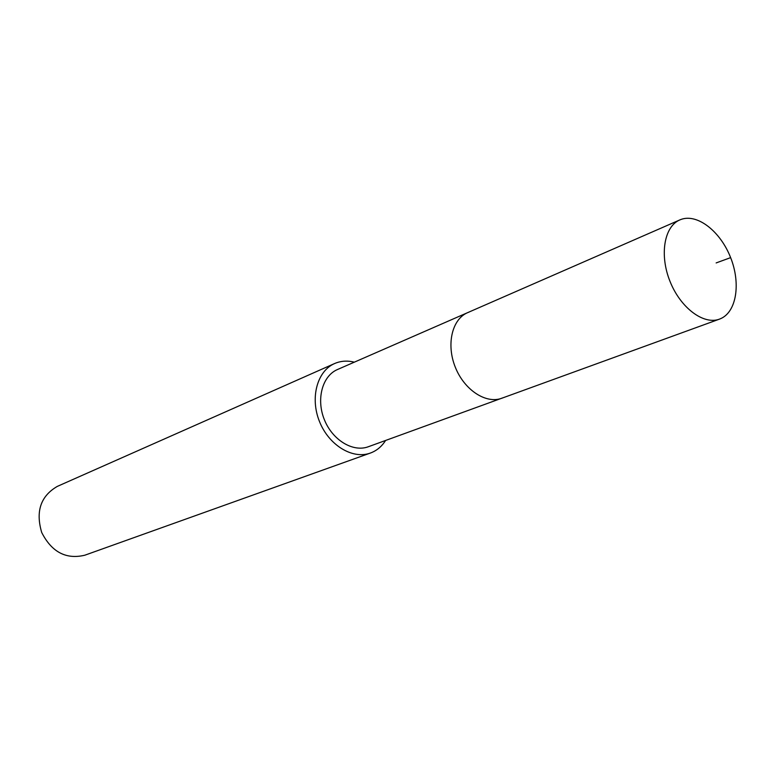 <?xml version="1.0" encoding="UTF-8"?>
<svg xmlns="http://www.w3.org/2000/svg" width="775" height="775" viewBox="0 0 775 775"><rect width="100%" height="100%" fill="white"/><g stroke="black" fill="none" stroke-linecap="round" stroke-linejoin="round"><path stroke-width="1.16" d="M720.45 318.738L719.481 319.126C703.652 325.18 680.479 307.878 670.007 281.373C659.322 254.946 664.175 226.445 679.82 219.926L681.322 219.335C697.771 213.58 720.537 231.648 730.631 257.629C740.958 283.514 736.521 312.034 720.45 318.738M502.743 397.866L368.358 446.729C352.983 452.542 332.407 440.093 324.318 419.566C316.026 399.115 322.352 375.914 337.493 369.52L467.577 312.674C452.048 319.203 446.1 344.488 455.303 367.205C464.293 389.999 486.032 404.211 501.783 398.243C486.032 404.211 464.293 389.999 455.303 367.205C446.1 344.488 452.048 319.203 467.577 312.674L469.059 312.083M385.601 440.462C382.056 446.09 377.425 450.11 371.719 452.542L370.402 453.046C352.625 459.672 328.832 445.267 319.474 421.503C309.874 397.827 317.178 370.993 334.616 363.533L336.515 362.778C342.162 360.801 348.091 360.598 354.311 362.167M334.616 363.533L57.302 486.4C40.658 496.068 35.466 511.452 41.724 532.532C51.722 552.11 66.088 559.676 84.814 555.21L370.402 453.046M716.148 262.928L730.631 257.629M501.783 398.243L719.481 319.126M467.577 312.674L679.82 219.926"/></g></svg>
